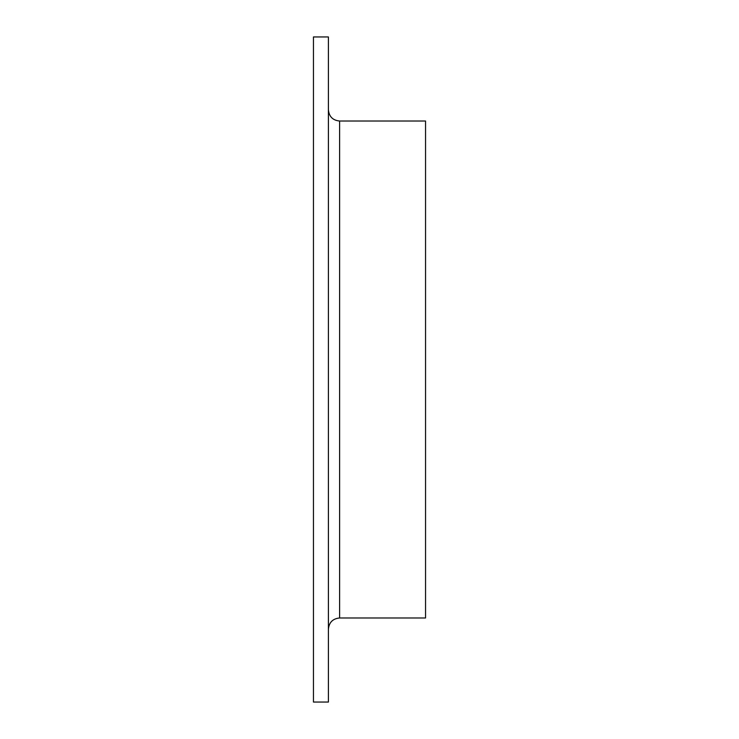<?xml version="1.0" encoding="UTF-8"?>
<svg xmlns="http://www.w3.org/2000/svg" width="739" height="739" viewBox="0 0 739 739"><rect width="100%" height="100%" fill="white"/><g stroke="black" fill="none" stroke-linecap="round" stroke-linejoin="round"><path stroke-width="1.11" d="M313.456 369.5L313.456 36.95L328.402 36.95L328.402 702.05L313.456 702.05L313.456 369.5M339.607 617.98L425.544 617.98L425.544 121.02L339.607 121.02L339.607 617.98C332.799 618.645 329.067 622.377 328.402 629.185M339.607 121.02C332.799 120.355 329.067 116.623 328.402 109.815"/></g></svg>
